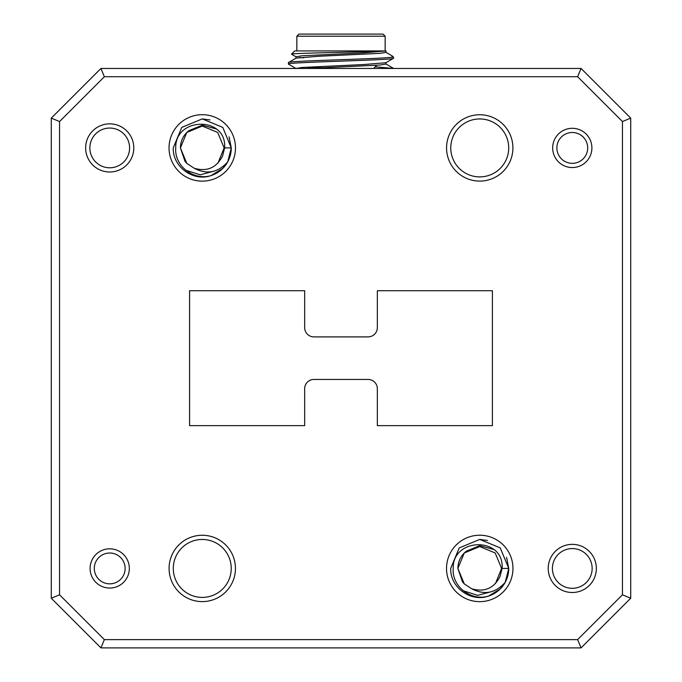 <?xml version="1.0" encoding="UTF-8"?>
<svg xmlns="http://www.w3.org/2000/svg" width="682" height="682" viewBox="0 0 682 682"><rect width="100%" height="100%" fill="white"/><g stroke="black" fill="none" stroke-linecap="round" stroke-linejoin="round"><path stroke-width="1.02" d="M133.791 147.917A24.075 24.075 0 0 1 109.717 171.992A24.075 24.075 0 0 1 85.642 147.917A24.075 24.075 0 0 1 109.717 123.851A24.075 24.075 0 0 1 133.791 147.917M89.854 147.917A19.863 19.863 0 0 0 109.717 167.789A19.863 19.863 0 0 0 129.589 147.917A19.863 19.863 0 0 0 109.717 128.054A19.863 19.863 0 0 0 89.854 147.917M512.915 147.917A33.179 33.179 0 0 1 479.736 181.097A33.179 33.179 0 0 1 446.557 147.917A33.179 33.179 0 0 1 479.736 114.746A33.179 33.179 0 0 1 512.915 147.917M450.768 147.917A28.976 28.976 0 0 0 479.736 176.894A28.976 28.976 0 0 0 508.712 147.917A28.976 28.976 0 0 0 479.736 118.949A28.976 28.976 0 0 0 450.768 147.917M587.696 147.917A15.413 15.413 0 0 0 572.283 132.504A15.413 15.413 0 0 0 556.87 147.917A15.413 15.413 0 0 0 572.283 163.33A15.413 15.413 0 0 0 587.696 147.917M552.667 147.917A19.616 19.616 0 0 1 572.283 128.301A19.616 19.616 0 0 1 591.899 147.917A19.616 19.616 0 0 1 572.283 167.542A19.616 19.616 0 0 1 552.667 147.917M125.13 568.43A15.413 15.413 0 0 0 109.717 553.017A15.413 15.413 0 0 0 94.304 568.43A15.413 15.413 0 0 0 109.717 583.843A15.413 15.413 0 0 0 125.13 568.43M90.101 568.43A19.616 19.616 0 0 1 109.717 548.814A19.616 19.616 0 0 1 129.333 568.43A19.616 19.616 0 0 1 109.717 588.054A19.616 19.616 0 0 1 90.101 568.43M235.443 568.43A33.179 33.179 0 0 1 202.264 601.609A33.179 33.179 0 0 1 169.085 568.43A33.179 33.179 0 0 1 202.264 535.259A33.179 33.179 0 0 1 235.443 568.43M173.288 568.43A28.976 28.976 0 0 0 202.264 597.406A28.976 28.976 0 0 0 231.232 568.43A28.976 28.976 0 0 0 202.264 539.462A28.976 28.976 0 0 0 173.288 568.43M596.358 568.43A24.075 24.075 0 0 1 572.283 592.505A24.075 24.075 0 0 1 548.209 568.43A24.075 24.075 0 0 1 572.283 544.364A24.075 24.075 0 0 1 596.358 568.43M552.411 568.43A19.863 19.863 0 0 0 572.283 588.302A19.863 19.863 0 0 0 592.147 568.43A19.863 19.863 0 0 0 572.283 548.567A19.863 19.863 0 0 0 552.411 568.43M506.538 557.322L508.755 568.43L506.538 557.322L508.755 568.43L506.538 557.322L508.755 568.43L506.538 557.322L508.755 568.43L505.209 582.317L500.256 588.95L488.551 596.077A29.019 29.019 0 0 0 505.209 582.317C495.524 593.221 484.356 595.369 471.688 588.762L464.28 583.894L457.878 568.43L464.28 552.974L479.736 546.572L495.192 552.974L501.594 568.43L495.439 583.639L501.594 568.43L495.192 552.974L479.736 546.572L464.28 552.974L457.878 568.43L464.28 583.894L471.688 588.762L464.28 583.894L457.878 568.43L464.28 552.974L479.736 546.572L495.192 552.974L501.594 568.43L495.439 583.639L501.594 568.43L495.192 552.974L479.736 546.572L464.28 552.974L457.878 568.43L464.28 583.894L471.688 588.762L464.28 583.894L457.878 568.43L464.28 552.974M471.688 588.762C484.51 592.445 493.973 588.353 500.059 576.478L502.097 568.43C504.441 536.427 452.328 537.297 453.206 568.43C451.723 586.614 471.322 601.498 488.551 596.077C470.759 602.504 450.001 587.33 450.717 568.43L459.216 547.919L479.753 539.419L500.256 547.919L508.755 568.43L505.209 582.317A29.019 29.019 0 0 0 508.755 568.43L505.209 582.317M459.216 547.919L450.717 568.43M479.753 539.419L487.442 540.459M194.217 168.249C207.038 171.932 216.501 167.84 222.588 155.965L224.625 147.917C226.961 115.914 174.856 116.784 175.734 147.917C174.251 166.101 193.85 180.986 211.079 175.564C193.287 181.992 172.529 166.817 173.245 147.917L181.744 127.406L202.281 118.907L222.784 127.406L231.283 147.917L227.737 161.805A29.019 29.019 0 0 0 231.283 147.917L229.067 136.809L231.283 147.917L229.067 136.809L231.283 147.917L229.067 136.809L231.283 147.917L227.737 161.805L222.784 168.437L211.079 175.564A29.019 29.019 0 0 0 227.737 161.805C218.052 172.708 206.885 174.856 194.217 168.249L186.808 163.382L180.406 147.917L186.808 132.461L202.264 126.059L217.72 132.461L224.122 147.917L217.967 163.126L224.122 147.917L217.72 132.461L202.264 126.059L186.808 132.461L180.406 147.917L186.808 163.382L194.217 168.249L186.808 163.382L180.406 147.917L186.808 132.461L202.264 126.059L217.72 132.461L224.122 147.917L217.967 163.126L224.122 147.917L217.72 132.461L202.264 126.059L186.808 132.461L180.406 147.917L186.808 163.382L194.217 168.249L186.808 163.382L180.406 147.917L186.808 132.461L202.264 126.059L217.72 132.461L224.122 147.917L217.967 163.126L224.122 147.917L217.72 132.461L202.264 126.059L186.808 132.461L180.406 147.917L186.808 163.382L194.217 168.249L186.808 163.382L185.01 161.353L180.406 147.917C180.551 140.893 183.356 135.147 188.837 130.671L202.256 125.181L216.305 128.958M224.625 147.917L231.283 147.917L227.737 161.805M173.245 147.917L181.744 127.406L173.245 147.917M202.281 118.907L209.971 119.947M512.958 568.43A33.222 33.222 0 0 1 479.736 601.652A33.222 33.222 0 0 1 446.514 568.43A33.222 33.222 0 0 1 479.736 535.217A33.222 33.222 0 0 1 512.958 568.43M235.486 147.917A33.222 33.222 0 0 1 202.264 181.139A33.222 33.222 0 0 1 169.042 147.917A33.222 33.222 0 0 1 202.264 114.695A33.222 33.222 0 0 1 235.486 147.917M214.932 170.892L200.261 174.848L185.751 170.236M492.404 591.405L477.732 595.36L463.223 590.748M464.28 583.894L462.49 581.865L457.878 568.43C458.023 561.405 460.827 555.659 466.309 551.184L479.727 545.694L493.777 549.47M383.054 34.1L385.151 36.206L296.849 36.206L298.946 34.1L383.054 34.1M374.222 67.74L376.669 65.293M392.457 56.12L393.565 57.228L391.792 57.228L392.457 56.12L385.876 52.267M391.792 57.228C379.294 59.078 285.178 60.8 288.435 62.599L296.124 58.106L318.511 56.274L379.951 53.358L385.978 52.378L385.978 50.92L294.743 50.92L291.512 54.151L296.124 56.879M385.151 36.206L385.151 50.92L383.557 50.92C367.189 52.054 289.339 53.111 291.512 54.151M296.849 50.92L296.849 36.206M393.565 57.228L393.48 58.32L385.876 62.718L363.489 64.551L302.049 67.467L296.022 68.439M375.143 66.819L393.565 68.456M288.435 62.599L288.52 64.159L296.124 68.558M393.565 58.217C396.779 60.161 285.221 62.122 288.435 64.065M385.978 50.92L363.489 52.864L302.049 55.788L296.022 56.759L296.022 58.217M323.456 67.74L307.778 67.74M385.978 62.599L385.978 64.065L379.951 65.037L308.724 68.456M299.543 57.493L303.575 57.859M622.444 594.806L622.444 121.549L577.628 76.734L104.372 76.734L100.945 68.456L581.055 68.456L630.722 118.122L630.722 598.233L581.055 647.9L577.628 639.622L622.444 594.806L630.722 598.233M581.055 647.9L100.945 647.9L51.278 598.233L51.278 118.122L100.945 68.456M51.278 118.122L59.556 121.549L59.556 594.806L104.372 639.622L577.628 639.622M104.372 76.734L59.556 121.549M51.278 598.233L59.556 594.806M577.628 76.734L581.055 68.456M100.945 647.9L104.372 639.622M622.444 121.549L630.722 118.122M313.933 379.448A9.275 9.275 0 0 0 304.658 388.723L304.658 425.645L189.596 425.645L189.596 290.711L304.658 290.711L304.658 327.633A9.275 9.275 0 0 0 313.933 336.899L368.067 336.899A9.275 9.275 0 0 0 377.342 327.633L377.342 290.711L492.404 290.711L492.404 425.645L377.342 425.645L377.342 388.723A9.275 9.275 0 0 0 368.067 379.448L313.933 379.448M502.097 568.43L508.755 568.43M393.48 68.345L385.876 63.946"/></g></svg>
